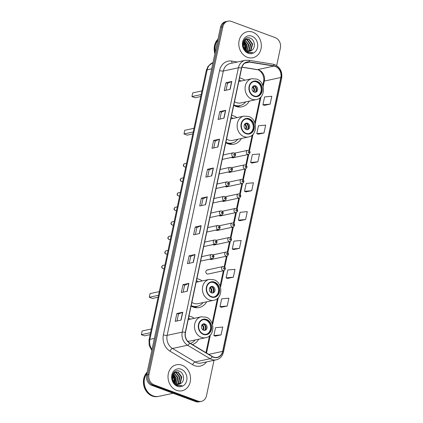 <?xml version="1.0" encoding="UTF-8"?>
<svg xmlns="http://www.w3.org/2000/svg" width="423" height="423" viewBox="0 0 423 423"><rect width="100%" height="100%" fill="white"/><g stroke="black" fill="none" stroke-linecap="round" stroke-linejoin="round"><path stroke-width="0.63" d="M194.236 318.329A14.699 12.341 77.9 0 0 191.148 316.653A14.699 12.341 77.9 0 0 188.949 316.076M202.183 280.935A14.699 12.341 77.9 0 0 199.096 279.259A14.699 12.341 77.9 0 0 196.901 278.683M191.085 306.041A14.699 12.341 77.9 0 0 193.184 307.056A14.699 12.341 77.9 0 0 199.233 307.526A14.699 12.341 77.9 0 0 206.678 301.81M236.896 117.62A14.699 12.341 77.9 0 0 233.808 115.944A14.699 12.341 77.9 0 0 231.614 115.373M225.797 142.725A14.699 12.341 77.9 0 0 227.902 143.741A14.699 12.341 77.9 0 0 233.945 144.211A14.699 12.341 77.9 0 0 241.39 138.495M244.848 80.227A14.699 12.341 77.9 0 0 241.755 78.551A14.699 12.341 77.9 0 0 239.561 77.98M233.745 105.332A14.699 12.341 77.9 0 0 235.849 106.347A14.699 12.341 77.9 0 0 241.893 106.818A14.699 12.341 77.9 0 0 249.337 101.102M228.288 171.981A2.078 1.745 77.9 0 0 228.801 172.277A2.078 1.745 77.9 0 0 229.657 172.341L245.414 168.951A2.078 1.745 -102.1 0 1 244.557 168.883A2.078 1.745 -102.1 0 1 243.214 166.778A2.078 1.745 -102.1 0 1 244.542 164.885L245.599 164.959C247.645 165.864 247.286 168.132 245.414 168.951M225.2 186.506A2.078 1.745 77.9 0 0 225.713 186.802A2.078 1.745 77.9 0 0 226.569 186.871L242.326 183.476A2.078 1.745 -102.1 0 1 241.47 183.413A2.078 1.745 -102.1 0 1 240.127 181.308A2.078 1.745 -102.1 0 1 241.454 179.41L242.511 179.489C244.557 180.388 244.198 182.662 242.326 183.476M222.112 201.036A2.078 1.745 77.9 0 0 222.625 201.332A2.078 1.745 77.9 0 0 223.481 201.396L239.238 198.006A2.078 1.745 -102.1 0 1 238.382 197.938A2.078 1.745 -102.1 0 1 237.039 195.833A2.078 1.745 -102.1 0 1 238.366 193.94L239.423 194.014C241.47 194.918 241.11 197.187 239.238 198.006M219.024 215.561A2.078 1.745 77.9 0 0 219.537 215.857A2.078 1.745 77.9 0 0 220.394 215.926L236.15 212.531A2.078 1.745 -102.1 0 1 235.294 212.468A2.078 1.745 -102.1 0 1 233.951 210.363A2.078 1.745 -102.1 0 1 235.278 208.465L236.335 208.544C238.382 209.443 238.022 211.717 236.15 212.531M231.376 157.451A2.078 1.745 77.9 0 0 231.889 157.747A2.078 1.745 77.9 0 0 232.745 157.816L248.502 154.421A2.078 1.745 -102.1 0 1 247.645 154.358A2.078 1.745 -102.1 0 1 246.302 152.254A2.078 1.745 -102.1 0 1 247.629 150.355L248.687 150.435C250.733 151.334 250.374 153.607 248.502 154.421M215.936 230.086A2.078 1.745 77.9 0 0 216.449 230.387A2.078 1.745 77.9 0 0 217.306 230.45L233.062 227.061A2.078 1.745 -102.1 0 1 232.206 226.992A2.078 1.745 -102.1 0 1 230.863 224.888A2.078 1.745 -102.1 0 1 232.19 222.995L233.247 223.069C235.294 223.968 234.934 226.242 233.062 227.061M212.848 244.616A2.078 1.745 77.9 0 0 213.361 244.912A2.078 1.745 77.9 0 0 214.218 244.98L229.975 241.586A2.078 1.745 -102.1 0 1 229.118 241.522A2.078 1.745 -102.1 0 1 227.775 239.418A2.078 1.745 -102.1 0 1 229.102 237.52L230.16 237.599C232.206 238.498 231.846 240.766 229.975 241.586M209.76 259.14A2.078 1.745 77.9 0 0 210.273 259.436A2.078 1.745 77.9 0 0 211.13 259.505L226.887 256.116A2.078 1.745 -102.1 0 1 226.03 256.047A2.078 1.745 -102.1 0 1 224.687 253.943A2.078 1.745 -102.1 0 1 226.014 252.05L227.072 252.124C229.118 253.023 228.758 255.296 226.887 256.116M208.026 270.033A2.078 1.745 77.9 0 0 207.17 269.964A2.078 1.745 77.9 0 0 205.842 271.862A2.078 1.745 77.9 0 0 207.185 273.967A2.078 1.745 77.9 0 0 208.042 274.03L223.799 270.641A2.078 1.745 -102.1 0 1 222.942 270.572A2.078 1.745 -102.1 0 1 221.599 268.473A2.078 1.745 -102.1 0 1 222.926 266.575L223.984 266.654C226.03 267.553 225.671 269.821 223.799 270.641M192.449 344.597A14.699 12.341 77.9 0 0 198.731 339.204M276.658 65.602L280.391 48.037A8.317 6.985 77.9 0 0 275.214 37.636L231.386 21.414A8.317 6.985 77.9 0 0 227.965 21.15L225.607 21.658A8.317 6.985 77.9 0 0 220.51 27.257L146.601 374.963A8.317 6.985 77.9 0 0 151.778 385.364L195.606 401.586A8.317 6.985 77.9 0 0 199.032 401.85L200.206 401.596A8.317 6.985 77.9 0 1 196.785 401.332A8.317 6.985 77.9 0 0 200.206 401.596L201.385 401.342A8.317 6.985 77.9 0 0 206.482 395.743L214.017 360.296M226.786 21.404A8.317 6.985 77.9 0 0 221.689 27.003L147.78 374.709A8.317 6.985 77.9 0 0 152.957 385.11L196.785 401.332L152.957 385.11A8.317 6.985 77.9 0 1 147.78 374.709L221.689 27.003A8.317 6.985 77.9 0 1 226.786 21.404M252.743 32.148A13.309 11.178 77.9 0 0 247.265 31.72A13.309 11.178 77.9 0 0 238.789 43.855A13.309 11.178 77.9 0 0 247.392 57.322A13.309 11.178 77.9 0 0 252.869 57.75A13.309 11.178 77.9 0 0 261.345 45.61A13.309 11.178 77.9 0 0 252.743 32.148A13.309 11.178 77.9 0 0 247.265 31.72A13.309 11.178 77.9 0 0 238.789 43.855A13.309 11.178 77.9 0 0 247.392 57.322A13.309 11.178 77.9 0 0 252.869 57.75A13.309 11.178 77.9 0 0 261.345 45.61A13.309 11.178 77.9 0 0 252.743 32.148M181.959 365.171A13.309 11.178 77.9 0 0 176.481 364.748A13.309 11.178 77.9 0 0 168.005 376.882A13.309 11.178 77.9 0 0 176.608 390.344A13.309 11.178 77.9 0 0 182.08 390.773A13.309 11.178 77.9 0 0 190.561 378.638A13.309 11.178 77.9 0 0 181.959 365.171A13.309 11.178 77.9 0 0 176.481 364.748A13.309 11.178 77.9 0 0 168.005 376.882A13.309 11.178 77.9 0 0 176.608 390.344A13.309 11.178 77.9 0 0 182.08 390.773A13.309 11.178 77.9 0 0 190.561 378.638A13.309 11.178 77.9 0 0 181.959 365.171M275.31 66.416A8.872 7.45 -102.1 0 1 280.83 77.509L222.62 351.376A8.872 7.45 -102.1 0 1 217.179 357.345A8.872 7.45 -102.1 0 1 212.288 356.467L189.742 342.974A8.872 7.45 -102.1 0 1 185.464 332.478L241.649 68.156A8.872 7.45 -102.1 0 1 247.085 62.186A8.872 7.45 -102.1 0 1 249.443 62.128L274.014 66.073A8.872 7.45 -102.1 0 1 275.31 66.416M275.352 66.205A9.095 7.635 77.9 0 0 274.025 65.856L249.454 61.906A9.095 7.635 77.9 0 0 241.464 68.087L185.279 332.409A9.095 7.635 77.9 0 0 189.668 343.169L212.214 356.658A9.095 7.635 77.9 0 0 222.799 351.444L281.015 77.578A9.095 7.635 77.9 0 0 275.352 66.205M215.196 336.121L221.076 334.889L222.747 327.027L215.545 327.672L213.874 335.534L215.244 336.148M221.324 307.278L227.209 306.046L228.88 298.178L221.678 298.823L220.008 306.691L221.377 307.299M227.458 278.434L233.337 277.202L235.014 269.335L227.812 269.98L226.136 277.848L227.505 278.456M233.586 249.591L239.471 248.359L241.142 240.491L233.94 241.136L232.269 249.004L233.639 249.612M264.243 105.369L270.128 104.132L271.799 96.27L264.597 96.915L262.926 104.777L264.296 105.39M258.109 134.213L263.994 132.981L265.665 125.113L258.464 125.758L256.793 133.626L258.162 134.234M251.981 163.056L257.866 161.824L259.537 153.956L252.335 154.601L250.659 162.469L252.034 163.077M245.848 191.899L251.733 190.667L253.403 182.799L246.202 183.445L244.531 191.312L245.9 191.926M239.719 220.743L245.599 219.511L247.275 211.648L240.074 212.293L238.398 220.156L239.772 220.769M227.965 21.15A8.317 6.985 77.9 0 0 222.868 26.749L148.959 374.455A8.317 6.985 77.9 0 0 154.136 384.856L197.964 401.078A8.317 6.985 77.9 0 0 201.385 401.342M193.343 262.403L187.452 263.672L189.129 255.804L195.019 254.535L193.343 262.403M187.215 291.246L181.324 292.515L182.995 284.647L188.885 283.378L187.215 291.246M181.081 320.089L175.191 321.358L176.867 313.491L182.757 312.227L181.081 320.089M211.738 175.868L205.848 177.137L207.519 169.269L213.409 168L211.738 175.868M217.871 147.024L211.981 148.293L213.652 140.425L219.542 139.156L217.871 147.024M224 118.181L218.109 119.445L219.78 111.582L225.671 110.313L224 118.181M230.133 89.332L224.243 90.601L225.914 82.734L231.804 81.47L230.133 89.332M199.476 233.559L193.586 234.823L195.257 226.961L201.147 225.692L199.476 233.559M205.61 204.711L199.719 205.98L201.39 198.112L207.281 196.848L205.61 204.711M201.39 198.112L202.987 198.704M201.528 205.594L202.992 198.688L207.101 196.901A2.221 0.566 12 0 1 207.281 196.848M195.257 226.961L196.859 227.553L200.973 225.745A2.221 0.566 12 0 1 201.147 225.692M225.914 82.734L227.516 83.326M226.051 90.215L227.516 83.31L231.624 81.523A2.221 0.566 12 0 1 231.804 81.47M219.78 111.582L221.382 112.174M219.918 119.059L221.388 112.158L225.496 110.366A2.221 0.566 12 0 1 225.671 110.313M213.652 140.425L215.249 141.018M213.789 147.902L215.254 141.002L219.363 139.209A2.221 0.566 12 0 1 219.542 139.156M207.519 169.269L209.121 169.861M207.656 176.745L209.126 169.845L213.234 168.058A2.221 0.566 12 0 1 213.409 168M176.867 313.491L178.464 314.083M176.999 320.972L178.469 314.067L182.577 312.28A2.221 0.566 12 0 1 182.757 312.227M182.995 284.647L184.597 285.239L188.711 283.436A2.221 0.566 12 0 1 188.885 283.378M189.129 255.804L190.725 256.396L194.839 254.588A2.221 0.566 12 0 1 195.019 254.535M245.599 219.511L238.398 220.156M251.733 190.667L244.531 191.312M257.866 161.824L250.659 162.469M263.994 132.981L256.793 133.626M270.128 104.132L262.926 104.777M239.471 248.359L232.269 249.004M233.337 277.202L226.136 277.848M227.209 306.046L220.008 306.691M221.076 334.889L213.874 335.534M195.394 234.437L196.864 227.537M189.266 263.28L190.731 256.38M183.133 292.124L184.597 285.224M244.928 39.926L248.92 44.769L247.191 50.924M244.727 40.111L248.449 44.87L246.932 50.808M245.784 39.365L247.259 39.683L250.786 44.367L249.216 50.363L248.201 51.215M245.567 39.482L246.794 39.783L250.321 44.468L248.75 50.464L247.957 51.162M251.669 50.379C255.91 47.936 254.81 39.889 250.448 38.266C242.834 34.607 239.661 49.327 247.582 52.41L251.325 52.827L252.838 52.272C251.077 52.764 249.348 52.595 247.645 51.754L244.314 48.365A6.271 5.261 77.9 0 0 247.333 50.977A6.271 5.261 77.9 0 0 249.914 51.178A6.271 5.261 77.9 0 0 251.669 50.379L249.861 51.194M244.314 48.365L243.394 46.382L244.341 40.523L246.699 39.048L249.131 39.281L252.658 43.966L251.088 49.962L249.168 51.273M245.789 50.406L243.463 47.815M243.574 41.026L246.699 39.048M246.466 39.106L248.661 39.381L252.193 44.066L250.617 50.062L248.93 51.278M243.188 45.462L243.352 46.239M243.447 42.131L245.176 45.573L244.954 49.264M243.304 42.601L244.711 45.673L244.631 48.857M244.14 40.788L247.048 45.171L246.117 50.337M245.959 50.57L245.599 51.03M243.955 41.068L246.577 45.272L245.837 50.131M246.62 51.125L246.197 51.484M251.886 36.182A9.042 7.593 77.9 0 0 242.622 41.983A9.042 7.593 77.9 0 0 248.248 53.282A9.042 7.593 77.9 0 0 257.512 47.487A9.042 7.593 77.9 0 0 251.886 36.182M217.988 39.128A13.864 11.643 77.9 0 0 214.884 53.721M217.824 39.889A13.864 11.643 77.9 0 0 215.201 52.241M217.782 40.1A13.864 11.643 77.9 0 0 215.275 51.87M252.838 52.272L251.325 52.827M243.669 41.591L245.44 45.451L245.361 49.708M243.775 41.385L245.673 45.404L245.536 49.872M257.094 81.755A7.487 6.287 77.9 0 0 254.012 81.517A7.487 6.287 77.9 0 0 249.242 88.344A7.487 6.287 77.9 0 0 254.086 95.915A7.487 6.287 77.9 0 0 257.163 96.158A7.487 6.287 77.9 0 0 261.932 89.332A7.487 6.287 77.9 0 0 257.094 81.755M256.793 96.222A7.487 6.287 77.9 0 0 261.192 89.269A7.487 6.287 77.9 0 0 256.359 81.914A7.487 6.287 77.9 0 0 253.647 81.607M233.766 105.343A13.118 11.014 77.9 0 0 233.808 105.359A13.118 11.014 77.9 0 0 239.207 105.782L239.941 105.623A13.118 11.014 77.9 0 0 245.684 101.89M233.834 104.909A13.118 11.014 77.9 0 0 234.543 105.2A13.118 11.014 77.9 0 0 239.941 105.623M241.189 81.015A13.118 11.014 77.9 0 0 239.82 80.396A13.118 11.014 77.9 0 0 239.095 80.159M234.522 101.673A10.675 8.962 77.9 0 0 236.362 102.609A10.675 8.962 77.9 0 0 240.756 102.953L256.364 99.59A10.675 8.962 -102.1 0 1 251.971 99.252A10.675 8.962 -102.1 0 1 245.07 88.449A10.675 8.962 -102.1 0 1 251.87 78.715L238.805 81.528M201.174 94.578L191.936 96.566L192.719 92.896L201.956 90.908M191.936 96.566L195.135 97.75L200.756 96.539M255.524 85.848A3.326 2.792 77.9 0 0 254.154 85.742A3.326 2.792 77.9 0 0 252.034 88.777A3.326 2.792 77.9 0 0 254.186 92.14A3.326 2.792 77.9 0 0 255.55 92.251A3.326 2.792 77.9 0 0 257.67 89.216A3.326 2.792 77.9 0 0 255.524 85.848M255.027 92.304A3.326 2.792 77.9 0 0 256.629 89.121A3.326 2.792 77.9 0 0 254.493 86.07A3.326 2.792 77.9 0 0 253.647 85.911M255.741 86.969A4.436 3.728 -102.1 0 1 256.497 90.48M255.286 92.161A3.881 3.257 -102.1 0 0 254.239 86.107L254.26 85.996M254.239 86.107L252.341 87.291M146.993 373.123A13.864 11.643 77.9 0 0 153.152 395.891A13.864 11.643 77.9 0 0 158.858 396.335L173.129 393.263M147.04 372.912A13.864 11.643 77.9 0 0 153.01 395.923A13.864 11.643 77.9 0 0 158.71 396.367A13.864 11.643 77.9 0 0 158.784 396.351M147.199 372.15A13.864 11.643 77.9 0 0 143.751 385.406A13.864 11.643 77.9 0 0 152.343 396.065A13.864 11.643 77.9 0 0 158.049 396.51L158.71 396.367M174.144 372.949L178.131 377.792L176.407 383.947M173.938 373.134L177.665 377.892L176.142 383.83M175 372.388L176.476 372.705L180.002 377.39L178.432 383.386L177.417 384.237M174.778 372.504L176.005 372.806L179.532 377.49L177.961 383.487L177.168 384.19M180.88 383.402C185.126 380.959 184.026 372.912 179.659 371.288C172.045 367.629 168.872 382.35 176.793 385.432L180.542 385.85L182.049 385.295C180.293 385.792 178.559 385.617 176.856 384.782L173.53 381.393A6.271 5.261 77.9 0 0 176.55 384.005A6.271 5.261 77.9 0 0 179.13 384.206A6.271 5.261 77.9 0 0 180.88 383.402L179.072 384.216M173.53 381.393L172.61 379.41L173.557 373.546L175.91 372.071L178.342 372.303L181.869 376.988L180.298 382.984L178.379 384.301M175 383.428L172.679 380.843M172.79 374.054L175.91 372.071M175.677 372.129L177.877 372.404L181.404 377.089L179.833 383.085L178.141 384.301M172.399 378.485L172.568 379.262M172.658 375.153L174.392 378.601L174.165 382.286M172.515 375.624L173.922 378.701L173.848 381.879M173.351 373.816L176.259 378.194L175.334 383.36M175.175 383.598L174.81 384.052M173.166 374.091L175.794 378.294L175.053 383.153M175.836 384.147L175.408 384.507M181.097 369.21A9.042 7.593 77.9 0 0 171.838 375.005A9.042 7.593 77.9 0 0 177.464 386.31A9.042 7.593 77.9 0 0 186.723 380.515A9.042 7.593 77.9 0 0 181.097 369.21M182.049 385.295L180.542 385.85M172.88 374.614L174.657 378.479L174.572 382.73M172.986 374.408L174.889 378.426L174.752 382.894M249.147 119.149A7.487 6.287 77.9 0 0 246.064 118.911A7.487 6.287 77.9 0 0 241.295 125.737A7.487 6.287 77.9 0 0 246.133 133.308A7.487 6.287 77.9 0 0 249.216 133.552A7.487 6.287 77.9 0 0 253.985 126.726A7.487 6.287 77.9 0 0 249.147 119.149M248.846 133.615A7.487 6.287 77.9 0 0 253.245 126.662A7.487 6.287 77.9 0 0 248.407 119.307A7.487 6.287 77.9 0 0 245.7 119M225.819 142.736A13.118 11.014 77.9 0 0 225.861 142.752A13.118 11.014 77.9 0 0 231.259 143.175L231.994 143.016A13.118 11.014 77.9 0 0 237.737 139.283M225.887 142.302A13.118 11.014 77.9 0 0 226.596 142.593A13.118 11.014 77.9 0 0 231.994 143.016M233.242 118.408A13.118 11.014 77.9 0 0 231.867 117.79A13.118 11.014 77.9 0 0 231.148 117.552M226.575 139.067A10.675 8.962 77.9 0 0 228.415 140.002A10.675 8.962 77.9 0 0 232.803 140.346L248.412 136.983A10.675 8.962 -102.1 0 1 244.023 136.645A10.675 8.962 -102.1 0 1 237.123 125.843A10.675 8.962 -102.1 0 1 243.923 116.108L230.858 118.921M193.226 131.971L183.989 133.959L184.772 130.289L194.009 128.301M183.989 133.959L187.183 135.143L192.809 133.932M247.571 123.241A3.326 2.792 77.9 0 0 246.202 123.135A3.326 2.792 77.9 0 0 244.087 126.17A3.326 2.792 77.9 0 0 246.234 129.533A3.326 2.792 77.9 0 0 247.603 129.644A3.326 2.792 77.9 0 0 249.723 126.609A3.326 2.792 77.9 0 0 247.571 123.241M247.074 129.697A3.326 2.792 77.9 0 0 248.676 126.514A3.326 2.792 77.9 0 0 246.54 123.463A3.326 2.792 77.9 0 0 245.7 123.305M247.793 124.362A4.436 3.728 -102.1 0 1 248.55 127.873M247.333 129.554A3.881 3.257 -102.1 0 0 246.292 123.5L246.313 123.389M246.292 123.5L244.388 124.685M214.435 282.464A7.487 6.287 77.9 0 0 211.352 282.226A7.487 6.287 77.9 0 0 206.583 289.052A7.487 6.287 77.9 0 0 211.421 296.623A7.487 6.287 77.9 0 0 214.503 296.861A7.487 6.287 77.9 0 0 219.273 290.035A7.487 6.287 77.9 0 0 214.435 282.464M214.133 296.93A7.487 6.287 77.9 0 0 218.532 289.972A7.487 6.287 77.9 0 0 213.694 282.622A7.487 6.287 77.9 0 0 210.987 282.315M191.106 306.051A13.118 11.014 77.9 0 0 191.148 306.067A13.118 11.014 77.9 0 0 196.542 306.485L197.282 306.326A13.118 11.014 77.9 0 0 203.024 302.598M191.175 305.618A13.118 11.014 77.9 0 0 191.883 305.908A13.118 11.014 77.9 0 0 197.282 306.326M198.53 281.723A13.118 11.014 77.9 0 0 197.155 281.099A13.118 11.014 77.9 0 0 196.436 280.867M191.862 302.382A10.675 8.962 77.9 0 0 193.702 303.317A10.675 8.962 77.9 0 0 198.091 303.656L213.7 300.298A10.675 8.962 -102.1 0 1 209.311 299.955A10.675 8.962 -102.1 0 1 202.406 289.158A10.675 8.962 -102.1 0 1 209.211 279.423L196.145 282.236M158.514 295.286L149.277 297.274L150.054 293.599L159.291 291.611M149.277 297.274L152.47 298.453L158.096 297.242M212.859 286.556A3.326 2.792 77.9 0 0 211.489 286.45A3.326 2.792 77.9 0 0 209.369 289.48A3.326 2.792 77.9 0 0 211.521 292.848A3.326 2.792 77.9 0 0 212.891 292.954A3.326 2.792 77.9 0 0 215.011 289.919A3.326 2.792 77.9 0 0 212.859 286.556M212.362 293.007A3.326 2.792 77.9 0 0 213.964 289.829A3.326 2.792 77.9 0 0 211.828 286.778A3.326 2.792 77.9 0 0 210.987 286.62M213.081 287.672A4.436 3.728 -102.1 0 1 213.837 291.183M212.621 292.864A3.881 3.257 -102.1 0 0 211.574 286.815L211.6 286.704M211.574 286.815L209.676 287.994M206.482 319.857A7.487 6.287 77.9 0 0 203.405 319.619A7.487 6.287 77.9 0 0 198.636 326.44A7.487 6.287 77.9 0 0 203.474 334.017A7.487 6.287 77.9 0 0 206.556 334.255A7.487 6.287 77.9 0 0 211.326 327.428A7.487 6.287 77.9 0 0 206.482 319.857M206.186 334.323A7.487 6.287 77.9 0 0 210.585 327.365A7.487 6.287 77.9 0 0 205.747 320.015A7.487 6.287 77.9 0 0 203.04 319.709M190.456 343.402A13.118 11.014 77.9 0 0 195.072 339.992M190.583 319.116A13.118 11.014 77.9 0 0 189.208 318.493A13.118 11.014 77.9 0 0 188.489 318.26M187.627 341.165A10.675 8.962 77.9 0 0 190.144 341.049L205.752 337.691A10.675 8.962 -102.1 0 1 201.359 337.348A10.675 8.962 -102.1 0 1 194.458 326.551A10.675 8.962 -102.1 0 1 201.258 316.816L188.198 319.629M150.567 332.679L141.33 334.667L142.107 330.992L151.344 329.004M141.33 334.667L144.523 335.846L150.149 334.635M204.912 323.949A3.326 2.792 77.9 0 0 203.542 323.844A3.326 2.792 77.9 0 0 201.422 326.873A3.326 2.792 77.9 0 0 203.574 330.241A3.326 2.792 77.9 0 0 204.944 330.347A3.326 2.792 77.9 0 0 207.064 327.312A3.326 2.792 77.9 0 0 204.912 323.949M204.415 330.4A3.326 2.792 77.9 0 0 206.017 327.222A3.326 2.792 77.9 0 0 203.881 324.171A3.326 2.792 77.9 0 0 203.04 324.013M205.134 325.065A4.436 3.728 -102.1 0 1 205.89 328.576M204.674 330.257A3.881 3.257 -102.1 0 0 203.627 324.208L203.653 324.097M203.627 324.208L201.729 325.387M220.51 27.257L222.868 26.749M195.606 401.586L197.964 401.078M151.778 385.364L154.136 384.856M146.601 374.963L148.959 374.455M212.991 62.625A11.093 9.311 77.9 0 0 207.185 69.806L211.669 68.843M151.825 350.381L149.182 345.491L149.023 339.918L206.324 70.345A5.547 1.417 12 0 1 207.185 69.806L149.885 339.383L154.369 338.416M149.023 339.918A5.547 1.417 12 0 1 149.885 339.383A11.093 9.311 77.9 0 0 152.016 349.504M280.83 77.509L264.338 81.057A8.872 7.45 77.9 0 0 258.818 69.964A8.872 7.45 77.9 0 0 257.522 69.621L241.93 67.12M206.509 361.914A13.864 11.643 -102.1 0 1 194.559 365.652A13.864 11.643 -102.1 0 1 192.624 364.716L170.078 351.227A13.864 11.643 -102.1 0 1 163.389 334.826L219.574 70.504A13.864 11.643 -102.1 0 1 231.751 61.081L237.43 61.991M212.214 356.658A2.771 1.184 120.9 0 1 210.12 358.72L195.04 361.966A11.093 9.311 77.9 0 0 196.589 362.712A11.093 9.311 77.9 0 0 201.152 363.066L216.232 359.82A11.093 9.311 -102.1 0 1 210.12 358.72L187.574 345.231A11.093 9.311 -102.1 0 1 182.223 332.108L238.408 67.786A2.771 0.709 12 0 1 241.464 68.087M222.799 351.444A2.771 0.709 12 0 1 223.46 352.084L281.67 78.218C282.495 71.815 280.185 67.289 274.744 64.64L273.009 64.185A2.771 1.433 99.1 0 1 274.025 65.856M185.279 332.409A2.771 0.709 -168 0 0 182.223 332.108L167.143 335.354A11.093 9.311 77.9 0 0 172.494 348.473L195.04 361.966A2.771 1.184 -59.1 0 0 192.624 364.716M189.668 343.169A2.771 1.184 120.9 0 1 187.574 345.231L172.494 348.473A2.771 1.184 -59.1 0 0 170.078 351.227M273.009 64.185L248.438 60.24A2.771 1.433 99.1 0 1 249.454 61.906M219.574 70.504A2.771 0.709 12 0 0 223.328 71.032L238.408 67.786A11.093 9.311 -102.1 0 1 245.203 60.32L230.128 63.566A11.093 9.311 77.9 0 0 223.328 71.032L167.143 335.354A2.771 0.709 12 0 1 163.389 334.826M281.67 78.218A2.771 0.709 -168 0 0 281.015 77.578M231.751 61.081A2.771 1.433 -80.9 0 0 232.201 63.117M222.62 351.376L208.761 354.358M206.53 353.02L210.363 334.979M212.558 324.663L218.316 297.586M220.505 287.27L224.058 270.567M224.772 267.188L227.146 256.037M227.86 252.663L230.234 241.512M230.947 238.133L233.322 226.987M234.035 223.608L236.409 212.457M237.123 209.084L239.497 197.932M240.211 194.554L242.585 183.402M243.299 180.029L245.673 168.877M246.387 165.499L248.761 154.347M249.475 150.974L253.028 134.271M255.217 123.96L260.975 96.878M263.164 86.567L264.338 81.057A4.991 1.28 12 0 0 263.566 81.539C264.994 76.151 260.589 69.726 257.004 69.636A4.991 2.575 -80.9 0 0 257.522 69.621L274.014 66.073M249.443 62.128L244.917 63.101M205.435 204.748L207.101 196.901M211.563 175.905L213.234 168.058M217.697 147.061L219.363 139.209M223.825 118.218L225.496 110.366M229.959 89.375L231.624 81.523M199.302 233.596L200.973 225.745M193.174 262.44L194.839 254.588M187.04 291.283L188.711 283.436M180.912 320.126L182.577 312.28M254.001 96.312A7.905 6.636 77.9 0 0 262.096 91.246A7.905 6.636 77.9 0 0 257.179 81.364A7.905 6.636 77.9 0 0 249.084 86.429A7.905 6.636 77.9 0 0 254.001 96.312M235.711 106.295A13.298 11.162 77.9 0 0 240.264 105.549M253.134 86.964A3.22 2.702 -102.1 0 1 253.826 91.981M252.594 87.233A3.051 2.559 -102.1 0 1 253.409 91.706M246.054 133.705A7.905 6.636 77.9 0 0 254.149 128.64A7.905 6.636 77.9 0 0 249.232 118.757A7.905 6.636 77.9 0 0 241.136 123.823A7.905 6.636 77.9 0 0 246.054 133.705M227.764 143.688A13.298 11.162 77.9 0 0 232.317 142.942M245.181 124.357A3.22 2.702 -102.1 0 1 245.879 129.375M244.647 124.626A3.051 2.559 -102.1 0 1 245.462 129.1M211.341 297.015A7.905 6.636 77.9 0 0 219.431 291.949A7.905 6.636 77.9 0 0 214.514 282.067A7.905 6.636 77.9 0 0 206.424 287.138A7.905 6.636 77.9 0 0 211.341 297.015M193.052 307.003A13.298 11.162 77.9 0 0 197.604 306.252M210.469 287.666A3.22 2.702 -102.1 0 1 211.167 292.684M209.93 287.941A3.051 2.559 -102.1 0 1 210.749 292.415M203.389 334.408A7.905 6.636 77.9 0 0 211.484 329.343A7.905 6.636 77.9 0 0 206.567 319.46A7.905 6.636 77.9 0 0 198.472 324.531A7.905 6.636 77.9 0 0 203.389 334.408M202.522 325.06A3.22 2.702 -102.1 0 1 203.214 330.077M201.983 325.335A3.051 2.559 -102.1 0 1 202.802 329.808M248.941 151.577A0.693 0.582 77.9 0 0 248.661 152.888A0.693 0.582 77.9 0 0 248.941 151.577M245.853 166.102A0.693 0.582 77.9 0 0 245.573 167.413A0.693 0.582 77.9 0 0 245.853 166.102M242.765 180.632A0.693 0.582 77.9 0 0 242.485 181.943A0.693 0.582 77.9 0 0 242.765 180.632M239.677 195.156A0.693 0.582 77.9 0 0 239.397 196.468A0.693 0.582 77.9 0 0 239.677 195.156M236.589 209.686A0.693 0.582 77.9 0 0 236.309 210.998A0.693 0.582 77.9 0 0 236.589 209.686M233.501 224.211A0.693 0.582 77.9 0 0 233.221 225.522A0.693 0.582 77.9 0 0 233.501 224.211M230.413 238.741A0.693 0.582 77.9 0 0 230.133 240.053A0.693 0.582 77.9 0 0 230.413 238.741M227.325 253.266A0.693 0.582 77.9 0 0 227.045 254.577A0.693 0.582 77.9 0 0 227.325 253.266M224.238 267.796A0.693 0.582 77.9 0 0 223.957 269.107A0.693 0.582 77.9 0 0 224.238 267.796M184.624 166.889A1.666 1.396 77.9 0 0 185.311 166.942L184.423 166.879C182.879 165.79 182.942 164.727 184.608 163.69A1.666 1.396 77.9 0 0 183.55 165.208A1.666 1.396 77.9 0 0 184.624 166.889M222.249 159.418L233.993 156.891A2.078 1.745 -102.1 0 1 233.136 156.822A2.078 1.745 -102.1 0 1 231.793 154.718A2.078 1.745 -102.1 0 1 233.115 152.825L223.196 154.955M234.152 155.352A0.693 0.582 77.9 0 0 234.432 154.041A0.693 0.582 77.9 0 0 234.152 155.352M181.536 181.414A1.666 1.396 77.9 0 0 182.223 181.467L181.335 181.404C179.791 180.314 179.854 179.252 181.52 178.215A1.666 1.396 77.9 0 0 180.462 179.733A1.666 1.396 77.9 0 0 181.536 181.414M219.162 173.943L230.905 171.415A2.078 1.745 -102.1 0 1 230.049 171.352A2.078 1.745 -102.1 0 1 228.706 169.248A2.078 1.745 -102.1 0 1 230.027 167.349L220.108 169.486M231.064 169.882A0.693 0.582 77.9 0 0 231.344 168.571A0.693 0.582 77.9 0 0 231.064 169.882M178.448 195.944A1.666 1.396 77.9 0 0 179.135 195.997L178.247 195.934C176.703 194.844 176.766 193.782 178.432 192.745A1.666 1.396 77.9 0 0 177.374 194.263A1.666 1.396 77.9 0 0 178.448 195.944M216.074 188.473L227.817 185.946A2.078 1.745 -102.1 0 1 226.961 185.877A2.078 1.745 -102.1 0 1 225.618 183.772A2.078 1.745 -102.1 0 1 226.94 181.879L217.02 184.01M227.976 184.407A0.693 0.582 77.9 0 0 228.256 183.096A0.693 0.582 77.9 0 0 227.976 184.407M175.36 210.469A1.666 1.396 77.9 0 0 176.047 210.522L175.159 210.458C173.615 209.369 173.679 208.306 175.344 207.27A1.666 1.396 77.9 0 0 174.287 208.788A1.666 1.396 77.9 0 0 175.36 210.469M212.986 202.998L224.729 200.47A2.078 1.745 -102.1 0 1 223.873 200.402A2.078 1.745 -102.1 0 1 222.53 198.302A2.078 1.745 -102.1 0 1 223.852 196.404L213.932 198.54M224.888 198.937A0.693 0.582 77.9 0 0 225.168 197.626A0.693 0.582 77.9 0 0 224.888 198.937M172.272 224.999A1.666 1.396 77.9 0 0 172.959 225.052L172.071 224.988C170.527 223.899 170.591 222.836 172.261 221.8A1.666 1.396 77.9 0 0 171.199 223.312A1.666 1.396 77.9 0 0 172.272 224.999M209.898 217.528L221.641 215A2.078 1.745 -102.1 0 1 220.785 214.932A2.078 1.745 -102.1 0 1 219.442 212.827A2.078 1.745 -102.1 0 1 220.764 210.929L210.844 213.065M221.8 213.462A0.693 0.582 77.9 0 0 222.08 212.15A0.693 0.582 77.9 0 0 221.8 213.462M169.184 239.524A1.666 1.396 77.9 0 0 169.872 239.577L168.983 239.513C167.439 238.424 167.503 237.361 169.174 236.325A1.666 1.396 77.9 0 0 168.111 237.842A1.666 1.396 77.9 0 0 169.184 239.524M206.81 232.053L218.554 229.525A2.078 1.745 -102.1 0 1 217.697 229.456A2.078 1.745 -102.1 0 1 216.354 227.357A2.078 1.745 -102.1 0 1 217.676 225.459L207.756 227.595M218.712 227.986A0.693 0.582 77.9 0 0 218.992 226.675A0.693 0.582 77.9 0 0 218.712 227.986M166.096 254.054A1.666 1.396 77.9 0 0 166.784 254.107L165.895 254.043C164.351 252.949 164.415 251.886 166.086 250.85A1.666 1.396 77.9 0 0 165.023 252.367A1.666 1.396 77.9 0 0 166.096 254.054M203.722 246.577L215.466 244.05A2.078 1.745 -102.1 0 1 214.609 243.986A2.078 1.745 -102.1 0 1 213.266 241.882A2.078 1.745 -102.1 0 1 214.588 239.984L204.669 242.12M215.624 242.516A0.693 0.582 77.9 0 0 215.904 241.205A0.693 0.582 77.9 0 0 215.624 242.516M163.014 268.579A1.666 1.396 77.9 0 0 163.696 268.631L162.807 268.568C161.263 267.479 161.327 266.416 162.998 265.38A1.666 1.396 77.9 0 0 161.935 266.897A1.666 1.396 77.9 0 0 163.014 268.579M200.634 261.107L212.378 258.58A2.078 1.745 -102.1 0 1 211.521 258.511A2.078 1.745 -102.1 0 1 210.178 256.407A2.078 1.745 -102.1 0 1 211.5 254.514L201.581 256.65M212.536 257.041A0.693 0.582 77.9 0 0 212.817 255.73A0.693 0.582 77.9 0 0 212.536 257.041M206.324 70.345L208.142 66.21L212.996 62.609M248.438 60.24L245.203 60.32M216.232 359.82C220.023 358.826 222.435 356.245 223.46 352.084M257.004 69.636L241.898 67.215M205.932 352.666L209.517 335.809M212.15 323.426L217.464 298.416M220.097 286.033L223.349 270.736M224.195 266.744L226.437 256.211M227.283 252.219L229.525 241.686M230.371 237.694L232.613 227.156M233.459 223.164L235.701 212.632M236.547 208.639L238.789 198.101M239.635 194.109L241.877 183.577M242.723 179.585L244.965 169.047M245.811 165.055L248.052 154.522M248.898 150.53L252.177 135.101M254.81 122.718L260.129 97.708M262.757 85.324L263.566 81.539M256.364 99.59C265.67 98.168 265.818 81.866 256.666 79.08L251.87 78.715M240.364 105.523L237.763 106.876M248.412 136.983C257.723 135.561 257.871 119.26 248.719 116.473L243.923 116.108M232.417 142.916L229.816 144.269M213.7 300.298C223.011 298.876 223.159 282.575 214.006 279.788L209.211 279.423M197.705 306.226L195.103 307.579M205.752 337.691C215.064 336.269 215.212 319.968 206.059 317.181L201.258 316.816M234.643 153.152L247.629 150.355M231.555 167.677L244.542 164.885M228.473 182.207L241.454 179.41M225.385 196.732L238.366 193.94M222.297 211.262L235.278 208.465M219.209 225.787L232.19 222.995M216.121 240.317L229.102 237.52M213.033 254.842L226.014 252.05M207.17 269.964L222.926 266.575M185.311 166.942L185.819 166.831M233.993 156.891C235.865 156.071 236.224 153.798 234.173 152.899L233.115 152.825M184.608 163.69L186.575 163.267M182.223 181.467L182.731 181.361M230.905 171.415C232.777 170.596 233.136 168.328 231.085 167.429L230.027 167.349M181.52 178.215L183.487 177.792M179.135 195.997L179.643 195.886M227.817 185.946C229.689 185.126 230.049 182.852 227.997 181.953L226.94 181.879M178.432 192.745L180.399 192.322M176.047 210.522L176.555 210.416M224.729 200.47C226.601 199.651 226.961 197.382 224.909 196.484L223.852 196.404M175.344 207.27L177.311 206.847M172.959 225.052L173.467 224.941M221.641 215C223.513 214.181 223.873 211.907 221.821 211.008L220.764 210.929M172.261 221.8L174.223 221.377M169.872 239.577L170.379 239.471M218.554 229.525C220.425 228.706 220.785 226.437 218.739 225.538L217.676 225.459M169.174 236.325L171.135 235.902M166.784 254.107L167.291 253.996M215.466 244.05C217.337 243.236 217.697 240.962 215.651 240.063L214.588 239.984M166.086 250.85L168.047 250.432M163.696 268.631L164.203 268.526M212.378 258.58C214.25 257.76 214.609 255.492 212.563 254.588L211.5 254.514M162.998 265.38L164.959 264.957"/></g></svg>
